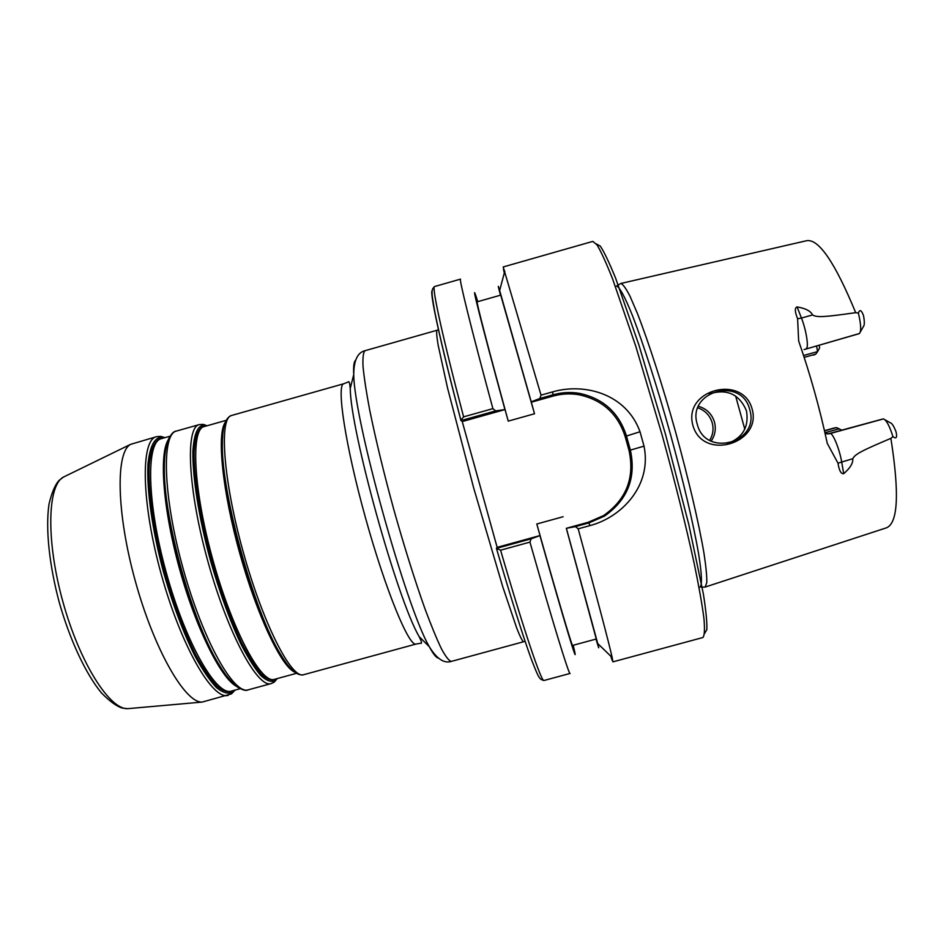 <?xml version="1.0" encoding="UTF-8"?>
<svg xmlns="http://www.w3.org/2000/svg" width="949" height="949" viewBox="0 0 949 949"><rect width="100%" height="100%" fill="white"/><g stroke="black" fill="none" stroke-linecap="round" stroke-linejoin="round"><path stroke-width="1.42" d="M859.248 333.645L804.052 349.588L859.45 333.514C861.407 330.964 861.04 324.155 858.359 313.063L855.69 312.66C824.942 317.013 817.006 317.713 812.558 314.938C810.671 311.011 805.511 308.342 797.089 306.93C794.61 307.749 794.788 311.675 797.599 318.734L801.454 318.057L797.089 306.93M858.359 313.063C859.711 309.208 861.407 310.003 863.448 315.459L863.697 316.598C864.598 322.102 864.503 325.424 863.388 326.563L860.304 332.008M803.566 355.495L817.599 351.593L815.796 354.107L813.566 355.128M817.599 351.593L819.628 347.903L819.165 345.365M804.171 357.358L815.796 354.107M816.555 346.088L817.587 351.593M841.526 430.146L839.213 428.794L824.942 432.732M840.873 429.636L841.111 430.265M228.329 695.273C213.027 700.943 181.283 646.755 161.342 574.62C141.211 502.519 140.464 439.731 156.502 436.694L130.594 444.357C115.493 452.021 116.419 513.385 135.505 581.796C154.438 650.243 185.292 703.292 202.184 702.07L231.259 693.944M460.953 420.609L495.639 410.881L492.899 408.639L463.598 416.848L460.882 420.217L462.246 421.558L497.146 547.359L496.398 548.392L500.586 550.195C524.465 632.259 541.689 682.758 543.991 680.492L570.064 673.446C569.115 675.344 553.35 624.395 529.945 542.116L500.586 550.195M492.899 408.639C471.072 328.046 458.782 278.093 460.526 279.125L434.547 286.539C431.487 285.886 442.317 336.195 463.598 416.848M596.008 639.068C598.914 648.962 599.483 650.445 597.728 643.541L612.176 657.515L612.9 661.868L702.865 637.538C704.538 635.771 704.893 629.353 703.921 618.274C702.118 604.442 698.891 586.268 694.253 563.753C686.341 527.288 675.154 482.353 662.248 435.461L635.877 346.539L612.591 278.923C606.209 262.849 601.014 251.509 597.016 244.878L592.817 241.39L503.195 266.954L541.037 395.14L552.615 391.89C583.991 382.732 626.115 393.337 640.017 431.748L644.027 446.149C652.153 486.018 621.215 517.525 589.803 525.639L578.19 528.83L575.462 526.612L566.328 528.308L588.297 522.247L603.564 515.58C626.399 499.482 634.893 477.786 629.033 450.502L644.027 446.149M612.176 657.515C608.689 641.963 597.348 599.068 578.19 528.83M610.729 656.115L612.176 660.35M503.445 269.101L504.299 273.004M620.053 283.929L616.459 286.076C619.353 286.634 624.822 296.551 632.473 315.626C643.114 343.087 657.123 386.623 670.172 433.266C683.055 479.945 693.505 524.465 698.547 553.481C701.833 573.777 702.26 585.094 700.077 587.063L705.012 587.099M855.69 312.66C835.12 262.766 818.809 238.768 806.757 240.678L620.836 283.466C622.959 284.166 626.032 288.46 630.065 296.361L637.277 313.123C648.131 340.774 662.355 384.689 675.522 431.771C688.523 478.901 698.998 523.86 703.956 553.148C705.997 566.458 706.934 576.268 706.791 582.579L705.178 587.04M884.966 419.766L890.411 422.839C891.918 423.218 893.685 425.935 895.714 430.976L896.093 432.068C897.303 437.679 896.247 439.197 892.95 436.635L890.886 438.355C862.285 450.502 855.132 454.002 852.771 458.711L837.979 463.171L827.279 443.385C819.806 408.533 810.256 374.392 798.655 340.976L797.599 318.734M827.931 433.93L830.114 433.563C832.712 432.495 839.58 449.185 841.644 461.772L843.708 473.681C850.197 468.071 853.222 463.076 852.771 458.711M843.708 473.681C841.087 474.144 839.177 470.645 837.979 463.171M752.094 408.948C762.272 443.551 702.901 461.511 692.889 425.377C682.806 389.197 742.996 374.25 752.094 408.948M839.213 428.794L836.342 427.596L834.064 428.023M836.342 427.596L824.515 430.858M825.167 433.74L830.114 433.563L883.448 418.912C886.39 420.039 889.557 425.947 892.95 436.635M883.116 418.924L827.789 433.942M697.254 424.215C686.649 391.178 741.62 375.828 749.722 409.636C760.315 442.768 705.273 457.976 697.254 424.215M697.883 407.833C705.166 410.466 709.935 415.472 712.225 422.827C713.826 428.984 712.996 434.808 709.733 440.3M698.5 406.302C706.59 408.711 711.916 413.954 714.455 422.044C716.21 428.901 715.119 435.247 711.169 441.071M727.361 443.669C742.77 437.797 749.141 426.836 746.472 410.775C739.235 394.013 726.815 388.414 709.2 393.965M735.617 395.982L744.787 429.185M597.728 643.541L566.434 528.522M541.037 395.14L539.862 398.497L531.226 401.83L499.649 290.489C497.584 283.656 497.869 285.234 500.479 295.198M588.297 522.247L588.973 522.887L575.462 526.612M529.945 542.116L531.155 538.818L496.398 548.392M531.155 538.818L540.017 535.556L497.146 547.359M531.226 401.83L534.512 413.764L508.237 421.119C488.189 347.88 475.983 300.691 477.145 301.829L500.728 295.127L534.512 413.764M566.328 528.308L596.257 639.009L572.591 645.427C572.2 647.099 557.846 598.724 536.802 523.99L540.017 535.556M563.113 516.731L536.802 523.99M462.246 421.558L505.034 409.565L508.237 421.119M531.298 402.198L553.22 396.065L552.615 391.89M629.033 450.502L625.13 436.457C617.763 413.764 602.413 399.873 579.092 394.772C570.373 393.277 561.749 393.705 553.22 396.065M589.803 525.639L588.973 522.887L604.489 516.114C627.68 499.767 636.304 477.727 630.361 450.016L626.387 435.745C618.902 412.696 603.315 398.58 579.625 393.396C570.764 391.878 562.01 392.317 553.35 394.713L539.862 398.497M495.639 410.881L505.034 409.565M539.993 535.805C565.557 626.376 579.175 670.848 574.145 649.223L573.22 645.261M477.762 301.652L476.517 297.772C469.791 277.037 480.597 320.43 504.844 409.233M64.983 476.327L63.476 477.062C47.355 485.295 45.943 541.084 62.942 601.951C79.775 662.865 109.764 709.923 127.818 708.666L129.491 708.523M159.74 436.469L162.409 437.121M234.854 690.148L232.517 692.343C228.068 694.229 222.707 692.64 216.431 687.574C209.741 680.457 202.635 670.03 195.091 656.293C183.418 632.853 172.932 604.976 163.655 572.65C152.255 530.337 146.549 489.577 148.008 463.931C149.871 446.077 154.592 437.133 162.184 437.098L164.723 437.714M163.216 438.13C155.731 438.189 151.069 447.062 149.242 464.749C147.83 490.147 153.501 530.491 164.77 572.354C173.964 604.335 184.32 631.927 195.874 655.13C203.323 668.748 210.358 679.081 216.965 686.151C223.169 691.18 228.472 692.77 232.873 690.919M170.085 436.208L161.366 438.663C145.873 441.605 146.81 502.899 166.431 573.196C185.885 643.552 216.692 696.542 231.485 691.074L240.227 688.677M168.115 440.051C158.946 454.951 163.204 510.23 179.717 569.507C196.146 628.807 221.01 678.369 236.55 686.4M166.182 446.516C164.663 452.578 163.963 460.621 164.082 470.645C163.786 520.467 191.366 619.744 217.309 662.272C222.386 670.919 227.131 677.456 231.556 681.856M172.03 434.334C166.787 438.699 164.213 450.431 164.331 469.506C164.047 519.803 191.923 620.183 218.116 663.126C227.855 679.531 236.111 688.25 242.849 689.282M165.933 447.418C164.58 453.278 163.963 461.012 164.082 470.645L164.331 469.506C163.963 460.526 164.924 451.546 167.214 442.59C170.156 435.033 173.24 431.19 176.478 431.048C161.33 433.835 162.967 496.422 183.098 568.57C203.074 640.765 233.94 695.237 248.365 689.804C245.518 691.346 240.892 689.65 234.474 684.692C227.89 678.203 222.434 671.014 218.116 663.126L217.309 662.272C222.185 670.587 226.704 676.898 230.88 681.216M176.478 431.048L199.302 424.594C185.162 427.086 187.819 489.447 207.961 561.666C227.962 633.92 257.843 688.713 271.248 683.553L248.365 689.804M277.132 678.606L275.127 680.706C271.248 682.438 266.444 680.694 260.714 675.474C254.557 668.191 247.914 657.621 240.797 643.742C229.694 620.1 219.516 592.093 210.251 559.708C198.792 517.335 192.422 476.683 192.908 451.273C193.987 433.622 197.902 424.891 204.616 425.105L206.906 425.804M205.66 426.125C199.017 425.947 195.174 434.606 194.118 452.104C193.679 477.264 199.99 517.49 211.33 559.424C220.488 591.464 230.56 619.187 241.544 642.592C248.579 656.34 255.151 666.827 261.236 674.051C266.894 679.235 271.651 680.979 275.495 679.282M221.366 438.865L222.398 440.3M226.182 420.348L204.177 426.576C190.535 428.984 193.323 489.85 212.967 560.278C232.469 630.741 261.473 684.324 274.403 679.354L296.468 673.327M225.091 422.637C216.775 434.666 222.446 491.309 239.753 553.291C256.977 615.284 281.295 666.376 294.534 672.022M223.988 426.421C222.635 431.083 221.995 437.691 222.066 446.244C221.247 494.915 253.774 611.998 279.575 653.268C283.929 660.634 287.891 665.961 291.45 669.27M228.282 418.082C224.272 420.976 222.291 429.968 222.351 445.022C221.532 494.132 254.427 612.52 280.453 654.181C288.176 667.1 294.498 673.778 299.433 674.193M223.75 427.145C222.552 431.617 221.995 437.987 222.066 446.244L222.79 433.847C223.798 423.266 226.74 417.133 231.627 415.46C218.922 417.548 223.015 479.577 243.181 551.879C263.205 624.228 291.687 679.484 303.644 674.715C298.603 675.795 292.921 672.07 286.598 663.517L279.575 653.268C283.775 660.385 287.547 665.546 290.868 668.772M416.16 644.015L420.763 643.244C422.151 643.837 421.641 641.654 419.209 636.684C397.524 600.409 350.371 430.692 350.252 388.438C349.766 382.922 349.078 380.786 348.188 382.008L343.846 383.728C336.16 384.381 345.294 445.259 365.507 517.893C385.65 590.551 409.233 647.42 416.16 644.015L303.644 674.715M355.578 360.288C353.93 361.557 353.313 366.338 353.728 374.63C354.036 419.802 406.279 607.858 429.304 646.708C433.23 654.027 436.232 657.811 438.296 658.048M350.252 388.438L353.728 374.63C353.835 360.418 357.607 352.435 365.033 350.691C363.301 352.257 362.625 357.524 363.028 366.504C364.096 377.619 366.302 392.067 369.659 409.861C375.662 439.387 383.752 472.768 393.93 510.004C404.416 547.158 414.701 579.922 424.784 608.309C431.095 625.284 436.647 638.807 441.475 648.879C445.757 656.779 449.055 660.943 451.356 661.394C444.085 663.731 436.73 658.831 429.304 646.708L419.209 636.684M451.356 661.394L523.504 641.773C522.282 641.026 520.064 636.554 516.814 628.345L502.804 586.933L473.646 487.857L447.525 387.939L438.165 345.234C436.706 336.527 436.315 331.545 436.967 330.276L365.033 350.691M460.929 420.537C440.217 341.889 429.446 291.628 432.175 290.691M596.352 243.964L600.302 246.111C604.169 251.924 609.27 262.636 615.628 278.223L638.985 345.222L665.569 434.547L688.867 524.773L703.411 594.228C706.009 610.848 707.159 622.663 706.851 629.638L704.573 633.517M890.886 438.355C899.486 493.219 898.027 523.041 886.52 527.798L705.166 587.051M812.558 314.938L801.454 318.057C806.176 329.73 809.011 347.737 806.306 348.437M834.171 427.999L824.479 430.68M625.13 436.457L640.017 431.748M130.594 444.357L63.476 477.062L59.123 480.372C55.161 484.607 51.792 492.507 49.016 504.061C45.386 528.486 49.253 565.189 59.36 602.781C70.06 640.219 85.671 673.719 101.377 692.841C109.776 701.418 116.774 706.495 122.385 708.084L127.818 708.666L202.184 702.07M164.96 437.655L161.057 436.457M235.091 690.089L231.734 693.624M156.502 436.694L160.405 436.374M207.024 425.769L203.691 424.511M277.25 678.571L274.475 681.856M199.302 424.594L202.896 424.369M271.248 683.553L273.905 682.295M343.846 383.728L231.627 415.46M523.504 641.773L525.129 641.417M438.545 329.754L436.967 330.276M460.882 420.217C448.367 372.411 439.731 336.622 434.986 312.838C430.929 290.37 431.356 289.848 434.547 286.539M834.124 428.011L824.467 430.68M499.649 290.489L504.821 271.046M603.564 515.58L604.489 516.114M579.092 394.772L579.625 393.396M496.541 548.759C511.025 598.214 522.496 634.667 530.942 658.131C539.21 679.769 539.566 679.14 543.991 680.492"/></g></svg>
